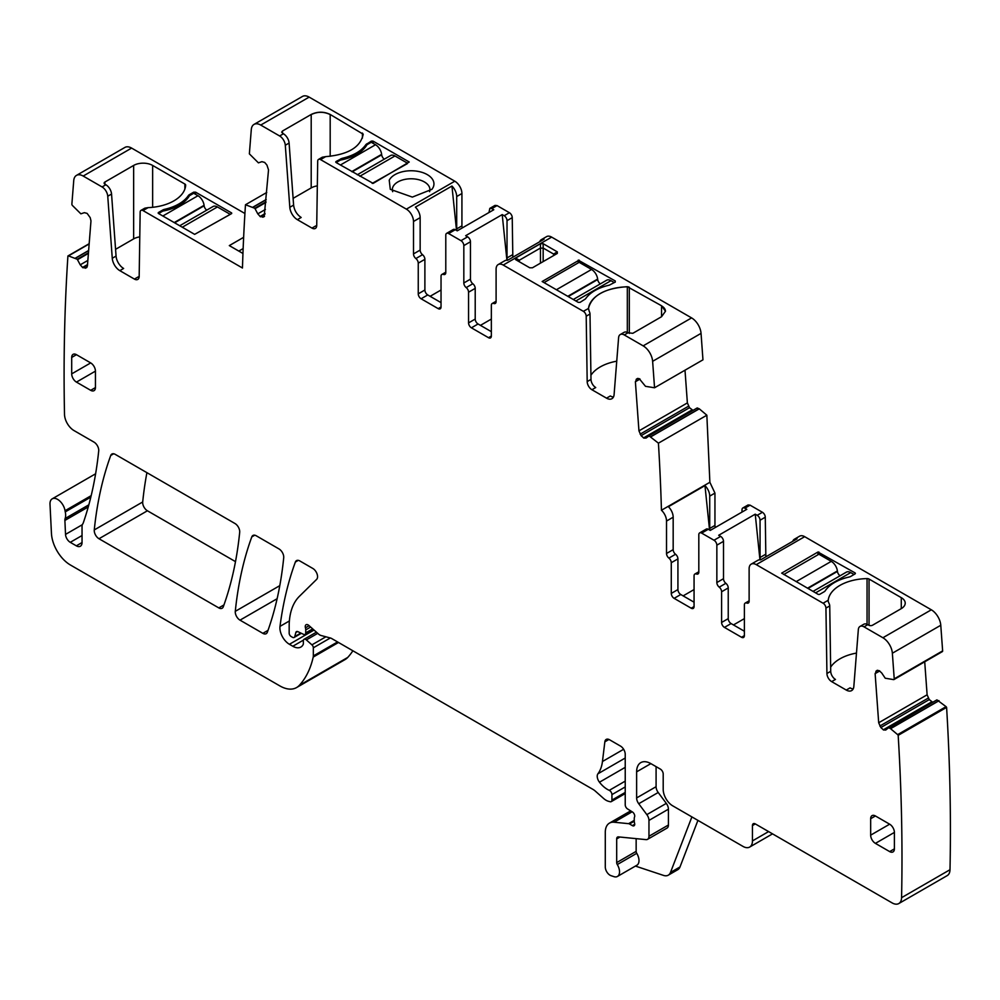 <?xml version="1.0" encoding="UTF-8"?>
<svg xmlns="http://www.w3.org/2000/svg" width="1000" height="1000" viewBox="0 0 1000 1000"><rect width="100%" height="100%" fill="white"/><g stroke="black" fill="none" stroke-linecap="round" stroke-linejoin="round"><path stroke-width="1.5" d="M373.15 183.388L409.225 162.013L373.15 141.175L371.25 141.175L365.913 144.588C361.325 151.137 353.363 155.725 342.025 158.375L336.125 161.462L336.125 162.562L373.15 183.388M336.125 161.575L336.125 162.562L336.125 161.575A1.338 0.775 0 0 0 335.725 162.062M297.375 219.675L311.975 228.1A6.713 3.875 60 0 0 315.338 228.438A6.713 3.875 60 0 0 316.725 225.45L317.7 161.188A4.025 2.325 60 0 1 318.538 159.4A4.025 2.325 60 0 1 320.55 159.6L325.675 156.637C348.088 154.688 360.6 147.213 363.2 134.213L330.188 114.462C323.862 111.45 317.525 111.45 311.2 114.462L282.475 131.037L281.688 132.137L283.425 133.775A8.062 4.65 60 0 1 289.1 143.062L293.6 205.1C294.337 210.45 296.863 214.575 301.175 217.475L297.375 219.675A10.738 6.2 60 0 1 289.812 207.3L293.6 205.1M260.738 125.062A13.425 7.75 -120 0 0 254.025 124.4L302.45 96.45A13.425 7.75 -120 0 1 309.163 97.112L260.738 125.062L279.625 135.975A8.062 4.65 60 0 1 285.3 145.25L289.812 207.3M293.113 198.35L311.2 187.913L311.2 114.462M325.675 156.637L322.337 157.2L318.538 159.4M320.55 159.6L406.375 209.15A10.075 5.812 60 0 1 413.5 221.488L420.15 217.65A10.075 5.812 60 0 0 415.387 207.15L451.95 186.038A10.075 5.812 60 0 1 456.7 196.537L461.925 193.525A10.075 5.812 60 0 0 454.8 181.2L309.163 97.112M650.863 436.788L699.287 408.825L706.85 415.213L658.425 443.162L649.1 435.913L646.112 438.05L643.863 438.1L641.1 435.662L638.95 430.863L635.388 381.737L636.975 378.713L639.225 378.663L645.5 386.325L654.55 387.775L702.962 359.825L701.05 333.375A13.425 7.75 -120 0 0 691.587 317.9L643.162 345.863L624.275 334.95A8.062 4.65 -120 0 0 620.25 334.55A8.062 4.65 -120 0 0 618.6 337.688L614.1 394.525A10.738 6.2 -120 0 1 611.9 398.7A10.738 6.2 -120 0 1 606.538 398.162L591.925 389.738A6.713 3.875 -120 0 1 587.188 381.6L586.2 316.2A4.025 2.325 -120 0 0 583.362 311.325L503.225 265.062A10.075 5.812 -120 0 0 498.188 264.562A10.075 5.812 -120 0 0 496.1 269.175L496.1 301.613A4.025 2.325 -120 0 1 495.262 303.45A4.025 2.325 -120 0 1 493.725 303.475A4.025 2.325 60 0 0 492.188 303.512L496.1 301.25M685 370.188L687.375 402.912L689.525 407.7L693 410.387M648.775 435.925L697.2 407.962L699.287 408.825M706.85 415.213L709.875 482.287L714.95 493.1L714.95 525.438A4.025 2.325 -120 0 0 715.387 527.45M742.013 512.075L742.013 509.812A4.025 2.325 60 0 1 742.837 507.975L748.062 504.963L750.075 505.163L762.425 512.288L757.2 515.3L755.238 514.175L718.688 535.275L720.65 536.4L714 540.237L701.663 533.112L708.3 529.275L710.263 530.413L746.812 509.3L744.862 508.175L750.075 505.163M765.85 556.825L765.275 517.212A4.025 2.325 -120 0 0 762.425 512.288M942.062 651.663A1.338 0.775 -120 0 0 942.638 650.888L940.775 625.262A13.425 7.75 -120 0 0 931.325 609.8L804.675 536.675A10.075 5.812 -120 0 0 799.638 536.175L794.412 539.2A10.075 5.812 -120 0 0 792.738 541.312M924.712 661.787L927.113 694.8L929.262 699.6L932.738 702.288M890.45 728.587L888.838 727.812L936.925 699.862L888.538 727.8L936.925 699.862L946.062 706.663L897.638 734.625L890.45 728.587L938.875 700.625M632.137 811.787L614.075 822.225A20.137 11.625 -120 0 0 609.462 823.112A20.137 11.625 -120 0 0 605.288 832.337L605.288 867A6.713 3.875 -120 0 0 611.025 875.675L613.888 876.625A10.075 5.812 -120 0 0 617.45 876.45L636.912 865.212A10.075 5.812 -120 0 0 636.75 853.312A2.688 1.55 -120 0 1 636.15 851.363L616.688 862.6L616.688 838.913A4.025 2.325 -120 0 1 617.513 837.075A4.025 2.325 -120 0 1 618.438 836.888L646.038 839.625A6.713 3.875 -120 0 0 647.575 839.325L667.038 828.088A6.713 3.875 -120 0 0 668.425 825.013L668.425 809.175A6.713 3.875 -120 0 0 666.312 803.388L658.2 792.487A6.713 3.875 -120 0 1 656.087 786.7L636.625 797.938L636.625 771.838A20.137 11.625 -120 0 1 640.788 762.625A20.137 11.625 -120 0 1 650.863 763.625L660.362 769.1A4.025 2.325 -120 0 1 663.2 774.038L663.2 789.388A13.425 7.75 -120 0 0 672.7 805.825L742.962 846.388A13.425 7.75 -120 0 0 749.675 847.062A13.425 7.75 -120 0 0 752.45 840.913L752.45 825.562A4.025 2.325 -120 0 1 753.288 823.713A4.025 2.325 -120 0 1 755.3 823.913L892.087 902.887A13.425 7.75 -120 0 0 898.8 903.55L947.225 875.6A13.425 7.75 -120 0 0 950 869.712A2028.212 1170.987 -120 0 0 946.6 707.387A1.338 0.775 -120 0 0 946.062 706.663M91.175 495.65L65.037 510.737A10.738 6.2 -120 0 0 59.787 501.025A10.738 6.2 -120 0 0 52.213 498.837A10.738 6.2 -120 0 0 50 504.275L51.45 533.4A26.85 15.5 -120 0 0 70.4 564.987L279.812 685.888A33.562 19.375 -120 0 0 296.6 687.55L345.025 659.6A33.562 19.375 -120 0 0 347.725 657.438A127.562 73.65 -120 0 0 352.875 650.788M244.925 213.512L131.613 148.088A13.425 7.75 -120 0 0 124.9 147.425L76.475 175.387A13.425 7.75 -120 0 0 73.737 180.6L71.875 204.075A1.338 0.775 -120 0 0 72.45 205.5L80.862 213.825L84.375 212.662L87.137 213.4L90.213 217.662L90.975 220.9L87.413 265.912L86.625 267.613M462.362 227.875A4.025 2.325 -120 0 1 461.925 225.875L461.925 193.525M488.975 212.512L489.812 208.4L495.037 205.387L497.05 205.588L509.4 212.712L504.175 215.725L502.212 214.6L465.662 235.7L467.612 236.838L460.975 240.675L448.625 233.55L455.275 229.713L457.238 230.837L493.787 209.737L491.825 208.6L497.05 205.588M512.825 257.25L512.238 217.65A4.025 2.325 -120 0 0 509.4 212.712M691.587 317.9L551.65 237.113A10.075 5.812 -120 0 0 546.613 236.612L541.388 239.625A10.075 5.812 -120 0 0 539.7 241.737M146.912 472.663A469.95 271.325 -120 0 0 142.7 501.975A6.713 3.875 -120 0 0 147.413 510.775L235.5 561.638M254.025 124.4A13.425 7.75 -120 0 0 251.287 129.613L249.363 153.85L258.412 162.85L261.925 161.675L264.675 162.425L266.938 165.075L268.525 169.925L264.175 216.637M389.225 180.225L390.288 189.312L412.35 197.1L431.962 189.312L433.025 187.65A22.825 13.175 0 0 0 417.55 171.287A22.825 13.175 0 0 0 389.225 180.225M429.588 191.688A18.8 10.85 0 0 0 429.925 189.638A18.8 10.85 0 0 0 411.9 178.787A18.8 10.85 0 0 0 393.088 186.575A18.8 10.85 0 0 0 392.325 189.638A18.8 10.85 0 0 0 392.35 190.075A18.8 10.85 0 0 0 392.675 191.688M665.475 311.288A13.425 7.75 180 0 0 661.538 305.875L661.538 316.725L632.825 333.312L628.075 332.762A8.062 4.65 -120 0 0 624.05 332.362L620.25 334.55M606.538 398.162L610.325 395.975A10.738 6.2 -120 0 0 613.45 397M616.737 361.188A40.287 23.262 0 0 0 590.925 375.275M661.538 316.725L665.475 311.25L661.538 305.763L627.325 286.7C604.8 288.212 591.862 295.425 588.475 308.375L589.2 311.312A4.025 2.325 -120 0 1 590 314.012L590.988 379.412A6.713 3.875 -120 0 0 595.725 387.537L591.925 389.738M498.188 264.562L504.837 260.725A10.075 5.812 -120 0 1 507.5 260.325L544.062 239.225A10.075 5.812 -120 0 0 541.388 239.625M491.35 336.05A4.025 2.325 60 0 1 490.525 337.9A4.025 2.325 60 0 1 488.512 337.7L491.35 336.05L491.35 305.35A4.025 2.325 60 0 1 492.188 303.512M491.35 331.662L478.062 323.988A4.025 2.325 60 0 1 475.213 319.062L475.213 288.363A4.025 2.325 60 0 0 472.837 283.75A4.025 2.325 -120 0 1 470.462 279.137L470.462 241.762A4.025 2.325 -120 0 0 467.612 236.838M488.512 337.7L471.413 327.825A4.025 2.325 60 0 1 468.562 322.9L468.562 292.2L475.213 288.363M470.462 279.137L463.825 282.975A4.025 2.325 -120 0 0 466.2 287.587A4.025 2.325 60 0 1 468.562 292.2M463.825 282.975L463.825 245.6A4.025 2.325 -120 0 0 460.975 240.675M445.788 272.2L441.863 274.462A4.025 2.325 -120 0 1 443.413 274.425A4.025 2.325 60 0 0 444.95 274.4A4.025 2.325 60 0 0 445.788 272.55L445.788 235.188A4.025 2.325 60 0 1 446.613 233.35L453.263 229.513A4.025 2.325 60 0 1 455.275 229.713M446.613 233.35A4.025 2.325 60 0 1 448.625 233.55M441.863 274.462A4.025 2.325 -120 0 0 441.037 276.3L441.037 307L438.188 308.637A4.025 2.325 -120 0 0 440.2 308.837A4.025 2.325 -120 0 0 441.037 307M438.188 308.637L421.1 298.775L427.738 294.938L441.037 302.613M418.25 263.15L424.888 259.312A4.025 2.325 -120 0 0 422.525 254.7L415.875 258.538A4.025 2.325 -120 0 1 418.25 263.15L418.25 293.837A4.025 2.325 -120 0 0 421.1 298.775M424.888 259.312L424.888 290A4.025 2.325 -120 0 0 427.738 294.938M415.875 258.538A4.025 2.325 60 0 1 413.5 253.912L413.5 221.488M422.525 254.7A4.025 2.325 60 0 1 420.15 250.087L420.15 217.65M316.637 226.312A6.713 3.875 60 0 1 315.775 225.912L311.975 228.1M317.325 185.888A13.425 7.75 0 0 0 311.2 187.913M263.988 216.762L260.375 216.725L257.787 213.85L265.387 209.462M266.737 192.475L245.475 204.75L254.812 208.275L257.787 213.85M245.475 204.75A2028.212 1170.987 -120 0 0 242.463 268L143 210.575L148.125 207.625A40.287 23.262 0 0 0 185.662 185.2A2.688 1.55 0 0 0 185.662 185.15A2.688 1.55 0 0 0 184.875 184.05L152.637 165.438A13.425 7.75 0 0 0 133.65 165.438L104.925 182.025A2.688 1.55 0 0 0 104.138 183.113A2.688 1.55 0 0 0 104.925 184.213L104.925 182.025M102.075 186.95L105.875 184.762A8.062 4.65 60 0 1 111.55 194.037L107.75 196.238A8.062 4.65 60 0 0 102.075 186.95L83.188 176.05A13.425 7.75 -120 0 0 76.475 175.387M105.875 184.762L104.925 184.213M164.475 210.738L164.475 209.363A4.7 2.712 0 0 0 162.85 209.975L158.575 212.438A1.338 0.775 0 0 0 158.575 213.538L158.575 212.438M164.475 209.363A41.625 24.038 0 0 0 188.363 195.575A4.7 2.712 0 0 1 189.425 194.625L193.7 192.162L195.6 192.162L231.675 212.987M231.675 213.538L194.65 234.363L158.575 213.538L162.85 211.075A41.625 24.038 0 0 0 189.425 195.725L189.425 194.625M243.637 237.325L229.312 245.6L242.963 253.487M148.125 207.625L144.787 208.188L140.988 210.375A4.025 2.325 60 0 1 143 210.575M111.55 194.037L116.062 256.087A10.738 6.2 60 0 0 123.625 268.463L119.825 270.65L134.425 279.088A6.713 3.875 60 0 0 137.787 279.413A6.713 3.875 60 0 0 139.175 276.438L140.15 212.162A4.025 2.325 60 0 1 140.988 210.375M139.1 277.3A6.713 3.875 60 0 1 138.225 276.887L134.425 279.088M115.562 249.338L133.65 238.888A13.425 7.75 180 0 1 139.775 236.875M119.825 270.65A10.738 6.2 60 0 1 112.263 258.275L116.062 256.087M107.75 196.238L112.263 258.275M86.438 267.75L82.825 267.712L80.237 264.825L87.837 260.438M89.15 243.95L68.463 255.9L77.263 259.262L80.237 264.825M89.162 243.725L68.1 255.888M68.463 255.9A1.338 0.775 -120 0 0 67.912 255.987A2028.212 1170.987 -120 0 0 64.513 414.4A13.425 7.75 -120 0 0 74.013 430.575L93.987 442.113A6.713 3.875 -120 0 1 98.713 450.938A488.75 282.188 -120 0 1 83.362 522.638A13.425 7.75 -120 0 1 82.638 524.113A6.713 3.875 -120 0 0 82.037 526.438L82.037 542.537L76.338 545.837A8.062 4.65 -120 0 0 80.363 546.225A8.062 4.65 -120 0 0 82.037 542.537M65.037 510.737A13.425 7.75 -120 0 0 65.25 511.887A13.425 7.75 -120 0 1 65.138 518.513A6.713 3.875 -120 0 0 64.887 520.438L65.525 534.4A6.713 3.875 -120 0 0 70.263 542.325L76.338 545.837M296.6 687.55A33.562 19.375 -120 0 0 299.3 685.387A127.562 73.65 -120 0 0 313.212 657.075A6.713 3.875 -120 0 0 313.337 655.925L313.337 647.788A2.688 1.55 -120 0 0 311.925 644.85L306.35 639.913A3.362 1.938 -120 0 0 304.062 639.3A3.362 1.938 -120 0 0 303.363 640.837L303.363 643.575A3.362 1.938 -120 0 1 303.137 644.6A16.113 9.3 -120 0 1 300.863 647.05A16.113 9.3 -120 0 1 292.812 646.25L289.413 644.287A13.425 7.75 -120 0 1 280 626.375A469.95 271.325 -120 0 1 295.363 562.05A6.713 3.875 -120 0 1 296.488 560.625A6.713 3.875 -120 0 1 299.85 560.962L312.812 568.45A6.713 3.875 -120 0 1 317.05 573.913A6.713 3.875 -120 0 1 316.625 579.388L299.413 596.312A73.85 42.638 -120 0 0 289.175 626.275L289.175 633.188A2.688 1.55 -120 0 0 291.075 636.475L292.462 637.288A3.362 1.938 -120 0 0 294.15 637.45A3.362 1.938 -120 0 0 294.762 636.575L295.85 632.5A3.362 1.938 -120 0 1 296.462 631.625A3.362 1.938 -120 0 1 297.938 631.675L303.575 634.362A3.362 1.938 -120 0 0 305.038 634.425A3.362 1.938 -120 0 0 305.738 632.888L305.738 629.888A6.713 3.875 -120 0 0 305.438 627.812A4.025 2.325 -120 0 1 306.1 624.725A4.025 2.325 -120 0 1 308.85 625.462L318.562 634.075A6.713 3.875 -120 0 0 321.012 635.487L330.438 638.013A6.713 3.875 -120 0 1 331.675 638.538L592.913 789.362A13.425 7.75 -120 0 1 595.375 791.162L603.587 798.45A13.425 7.75 -120 0 0 608.5 801.287L610.175 801.725A3.362 1.938 -120 0 0 611.237 801.637A3.362 1.938 -120 0 0 611.938 800.1L611.938 794.613A3.362 1.938 -120 0 0 609.275 790.35A21.488 12.4 -120 0 1 599.475 782.212A6.713 3.875 -120 0 1 597.913 773.8A47 27.138 -120 0 0 602.45 761.513L604.85 741.825A6.713 3.875 -120 0 1 606.2 739.438A6.713 3.875 -120 0 1 609.562 739.775L620.475 746.075A6.713 3.875 -120 0 1 625.225 754.3L625.225 804.85A3.362 1.938 -120 0 0 627.5 808.9L632.438 811.975A3.362 1.938 -120 0 1 634.562 816.925A6.713 3.875 -120 0 0 634.25 818.713L634.25 821.025A6.713 3.875 -120 0 0 634.562 823.175A3.362 1.938 -120 0 1 634.025 825.788A3.362 1.938 -120 0 1 632.35 825.612L629.5 823.975A3.362 1.938 -120 0 0 628.587 823.662L614.075 822.225M697.925 820.387L679.987 866.963A13.425 7.75 -120 0 1 677.775 869.688L668.275 875.175A13.425 7.75 -120 0 1 663.538 875.413L635.413 866.075M617.45 876.45A10.075 5.812 -120 0 0 617.288 864.55A2.688 1.55 -120 0 1 616.688 862.6M636.15 851.363L636.15 838.65M647.575 839.325A6.713 3.875 -120 0 0 648.962 836.25L648.962 820.413A6.713 3.875 -120 0 0 646.838 814.625L638.737 803.725A6.713 3.875 -120 0 1 636.625 797.938M656.087 786.7L656.087 766.637M898.8 903.55A13.425 7.75 -120 0 0 901.575 897.675A2028.212 1170.987 -120 0 0 898.175 735.337A1.338 0.775 -120 0 0 897.638 734.625M946.6 707.387L898.175 735.337M888.512 727.825L885.662 730.075M885.85 729.938L883.6 730L932.013 702.038M876.9 670.487L875.125 673.625L878.688 722.763L880.837 727.55L883.6 730M877.1 670.387L879.287 670.725L881.725 673L885.238 678.225L893.65 679.613A1.338 0.775 -120 0 0 894.225 678.85L892.362 653.225A13.425 7.75 -120 0 0 882.9 637.75L864.013 626.85A8.062 4.65 -120 0 0 859.987 626.45A8.062 4.65 -120 0 0 858.337 629.575L853.838 686.425A10.738 6.2 -120 0 1 851.637 690.588A10.738 6.2 -120 0 1 846.263 690.062L831.663 681.625A6.713 3.875 -120 0 1 826.925 673.5L825.938 608.1A4.025 2.325 -120 0 0 823.088 603.225L756.25 564.637A10.075 5.812 -120 0 0 751.213 564.138A10.075 5.812 -120 0 0 749.125 568.75L749.125 601.175A4.025 2.325 -120 0 1 748.3 603.025A4.025 2.325 -120 0 1 746.762 603.05A4.025 2.325 60 0 0 745.212 603.075L749.125 600.825M901.275 597.663L901.275 608.625A13.425 7.75 0 0 0 905.212 603.138A13.425 7.75 0 0 0 901.275 597.663L869.05 579.05A2.688 1.55 0 0 0 867.05 578.6A40.287 23.262 0 0 0 828.213 600.262L828.15 601.213M901.275 608.625L872.562 625.2A2.688 1.55 0 0 1 868.763 625.2L867.812 624.663A8.062 4.65 -120 0 0 863.787 624.263L859.987 626.45M850.725 576.425L854.987 573.95A1.338 0.775 0 0 0 854.987 572.863L817.962 552.025L781.688 573.125L817.962 594.237A1.338 0.775 0 0 0 819.862 594.237L824.137 591.763A4.7 2.712 0 0 0 825.2 590.825A41.625 24.038 0 0 1 849.087 577.038A4.7 2.712 0 0 0 850.725 576.425M846.263 690.062L850.062 687.862A10.738 6.2 -120 0 0 853.188 688.9M830.65 667.175A40.287 23.262 180 0 1 856.475 653.088M828.15 601.275L828.925 603.2A4.025 2.325 -120 0 1 829.737 605.913L830.713 671.312A6.713 3.875 -120 0 0 835.462 679.438L831.663 681.625M751.213 564.138L757.862 560.3A10.075 5.812 -120 0 1 760.537 559.9L797.087 538.8A10.075 5.812 -120 0 0 794.412 539.2M744.388 635.625A4.025 2.325 60 0 1 743.55 637.463A4.025 2.325 60 0 1 741.538 637.263L744.388 635.625L744.388 604.925A4.025 2.325 60 0 1 745.212 603.075M744.388 631.237L731.087 623.562A4.025 2.325 60 0 1 728.238 618.625L728.238 587.938A4.025 2.325 60 0 0 725.863 583.312A4.025 2.325 -120 0 1 723.5 578.7L723.5 541.337A4.025 2.325 -120 0 0 720.65 536.4M741.538 637.263L724.45 627.4A4.025 2.325 60 0 1 721.6 622.463L721.6 591.763L728.238 587.938M723.5 578.7L716.85 582.537A4.025 2.325 -120 0 0 719.225 587.15A4.025 2.325 60 0 1 721.6 591.763M716.85 582.537L716.85 545.175A4.025 2.325 -120 0 0 714 540.237M698.812 571.775L694.9 574.025A4.025 2.325 -120 0 1 696.438 574A4.025 2.325 60 0 0 697.975 573.975A4.025 2.325 60 0 0 698.812 572.125L698.812 534.763A4.025 2.325 60 0 1 699.638 532.913L706.287 529.075A4.025 2.325 60 0 1 708.3 529.275M699.638 532.913A4.025 2.325 60 0 1 701.663 533.112M694.9 574.025A4.025 2.325 -120 0 0 694.062 575.875L694.062 606.575L691.213 608.212A4.025 2.325 -120 0 0 693.225 608.413A4.025 2.325 -120 0 0 694.062 606.575M691.213 608.212L674.125 598.35L680.775 594.513L694.062 602.188M671.275 562.712L677.925 558.875A4.025 2.325 -120 0 0 675.55 554.263L668.9 558.1A4.025 2.325 -120 0 1 671.275 562.712L671.275 593.413A4.025 2.325 -120 0 0 674.125 598.35M677.925 558.875L677.925 589.575A4.025 2.325 -120 0 0 680.775 594.513M668.9 558.1A4.025 2.325 60 0 1 666.525 553.488L666.525 521.05L673.175 517.212L673.175 549.65A4.025 2.325 60 0 0 675.55 554.263M666.525 521.05A10.075 5.812 60 0 0 661.45 510.25L709.875 482.287M709.55 530L704.975 485.613L668.413 506.712A10.075 5.812 60 0 1 673.175 517.212M704.975 485.613A10.075 5.812 60 0 1 709.725 496.112L714.95 493.1M661.45 510.25L661.438 509.9A2028.212 1170.987 -120 0 0 658.425 443.162M654.55 387.775L652.625 361.325A13.425 7.75 -120 0 0 643.162 345.863M95.438 371.138A6.713 3.875 -120 0 0 90.688 362.912L71.7 373.875A6.713 3.875 -120 0 0 76.45 382.1L95.438 371.138L95.438 387.587L90.688 390.325A6.713 3.875 -120 0 0 94.05 390.65A6.713 3.875 -120 0 0 95.438 387.587M90.688 390.325L76.45 382.1M71.7 357.438L76.45 354.688A6.713 3.875 -120 0 0 73.088 354.363A6.713 3.875 -120 0 0 71.7 357.438L71.7 373.875M76.45 354.688L90.688 362.912M870.662 818.713L870.662 835.15A6.713 3.875 -120 0 0 875.413 843.375L889.65 851.6A6.713 3.875 -120 0 0 893 851.925A6.713 3.875 -120 0 0 894.4 848.863L894.4 832.412A6.713 3.875 -120 0 0 889.65 824.188L875.413 815.962A6.713 3.875 -120 0 0 872.05 815.638A6.713 3.875 -120 0 0 870.662 818.713L875.413 815.962M283.712 557.725A6.713 3.875 -120 0 0 278.988 548.925L256.275 535.8A6.713 3.875 -120 0 0 252.913 535.475A6.713 3.875 -120 0 0 251.788 536.9A469.95 271.325 -120 0 0 235.287 611.337A6.713 3.875 -120 0 0 240.012 620.15L262.85 633.337A6.713 3.875 -120 0 0 266.212 633.675A6.713 3.875 -120 0 0 267.337 632.25A469.95 271.325 -120 0 0 283.712 557.725M94.275 529.925A6.713 3.875 -120 0 0 98.987 538.737L218.787 607.9A6.713 3.875 -120 0 0 222.15 608.237A6.713 3.875 -120 0 0 223.275 606.812A469.95 271.325 -120 0 0 239.688 532.312A6.713 3.875 -120 0 0 234.975 523.513L115.237 454.375A6.713 3.875 -120 0 0 111.875 454.05A6.713 3.875 -120 0 0 110.75 455.462A469.95 271.325 -120 0 0 94.275 529.925L142.7 501.975M430.112 296.312L441.037 290M456.525 230.425L451.95 186.038M489.812 208.4L491.825 208.6M461.925 225.875L456.7 228.888A4.025 2.325 -120 0 0 457.088 230.75M456.7 228.888L456.7 196.537M507.6 260.275A4.025 2.325 60 0 1 507.025 257.938L507.025 220.662A4.025 2.325 -120 0 0 504.175 215.725M760.638 559.837A4.025 2.325 60 0 1 760.05 557.513L760.05 520.237A4.025 2.325 -120 0 0 757.2 515.3M742.837 507.975A4.025 2.325 60 0 1 744.862 508.175M714.95 525.438L709.725 528.45A4.025 2.325 -120 0 0 710.113 530.325M709.725 528.45L709.725 496.112M579.175 260.125L542.15 281.512L578.225 302.337L580.125 302.337L585.462 298.925C590.062 292.387 598.025 287.787 609.35 285.138L615.262 282.05L615.262 280.963L578.225 260.125M615.262 282.05L615.262 280.963L615.262 282.05M557.325 251.875L543.162 243.7L540.475 243.7L515.588 258.062L515.588 259.613L529.75 267.787L532.438 267.787L557.325 253.425L557.325 251.875L553.575 254.037A2.688 0.9 -120 0 1 553.787 255.05A2.688 0.9 -120 0 1 553.575 255.588L553.575 254.037L543.162 248.025L543.162 261.6M515.588 258.062L519.325 260.225L519.325 261.775A2.688 0.9 120 0 1 519.125 261.25A2.688 0.9 120 0 1 519.325 260.225L540.475 248.025A2.688 0.9 180 0 0 543.162 248.025L543.162 243.7M506.925 260.262L502.212 214.6M491.35 319.062L480.438 325.363M238.8 251.088L243.15 248.575M668.275 875.175A13.425 7.75 -120 0 0 670.487 872.45L691.888 816.912M759.95 559.837L755.238 514.175M744.388 618.625L733.462 624.938M683.138 595.875L694.062 589.575M540.475 243.7L540.475 263.15M783.787 574.5L818.913 554.225L831.275 561.362L796.15 581.638M840.1 575.763A4.025 2.325 -120 0 1 837.438 571.425L837.387 570.962A8.725 5.038 -120 0 0 831.275 561.362M854.05 574.5L850.725 572.587A8.725 5.038 -120 0 0 846.363 572.15L813.037 591.388M229.788 214.638L194.65 234.363M229.788 214.088L217.413 206.95A8.725 5.038 60 0 0 213.05 206.513L179.725 225.75M206.8 210.125A4.025 2.325 60 0 1 204.137 205.787L204.075 205.325A8.725 5.038 60 0 0 197.975 195.725L193.7 193.263L189.425 195.725M407.325 163.65L372.2 183.388M407.325 163.1L394.963 155.963A8.725 5.038 60 0 0 390.6 155.538L357.275 174.775M384.338 159.15A4.025 2.325 60 0 1 381.688 154.812L381.625 154.35A8.725 5.038 60 0 0 375.525 144.738L371.25 142.275L366.975 144.738L366.975 143.75A4.7 2.712 0 0 0 365.913 144.7L365.913 144.588M342.025 159.762L342.025 158.488A4.7 2.712 0 0 0 340.387 159.1L340.387 160.087L336.125 162.562M340.387 160.087A41.625 24.038 0 0 0 366.975 144.738M544.05 282.6L579.175 262.325L591.55 269.462L556.413 289.738M600.363 283.863A4.025 2.325 -120 0 1 597.7 279.525L597.65 279.062A8.725 5.038 -120 0 0 591.55 269.462M614.312 282.6L610.988 280.688A8.725 5.038 -120 0 0 606.625 280.25L573.3 299.488M365.913 146.4L365.913 144.7A41.625 24.038 0 0 1 342.025 158.488L342.025 158.375M371.25 141.175L371.25 142.275M371.25 141.287A1.338 0.775 180 0 1 373.15 141.287L373.15 143.375M279.625 135.975L283.425 133.775M285.3 145.25L289.1 143.062M282.475 133.225L282.475 131.037M282.475 131.15L281.688 132.188M330.188 156.312L330.188 114.462M330.188 114.562C323.862 111.562 317.525 111.562 311.2 114.562M362.425 138.075L362.425 133.062M363.2 134.325L362.425 133.175M406.375 209.15L454.8 181.2M628.075 332.762L624.275 334.95M590.988 379.412L587.188 381.6M590 314.012L586.2 316.2M627.325 332.388L627.325 286.812A40.287 23.262 180 0 0 588.475 308.475L583.362 311.325M551.65 237.113L503.225 265.062M496.062 302.137L493.725 303.475M471.413 327.825L478.062 323.988M468.562 322.9L475.213 319.062M466.2 287.587L472.837 283.75M463.825 245.6L470.462 241.762M443.413 274.425L445.737 273.075M424.888 290L418.25 293.837M413.5 253.912L420.15 250.087M262.8 217.25L264.538 216.25M260.375 216.725L265.025 214.05M260.05 216.5L265.062 213.612M255.138 208.65L265.95 202.413M254.812 208.275L265.988 201.825M253.188 207.175L266.163 199.688M253.038 207.1L266.175 199.525M131.613 148.088L83.188 176.05M85.25 268.225L86.988 267.225M82.825 267.712L87.475 265.025M82.5 267.488L87.513 264.587M77.588 259.637L88.4 253.388M77.263 259.262L88.45 252.8M75.638 258.163L88.612 250.662M75.487 258.087L88.625 250.5M90.825 497.125L65.25 511.887M70.263 542.325L82.037 535.525M82.338 524.688L65.525 534.4M64.887 520.438L88.238 506.962M88.825 504.837L65.138 518.513M347.725 657.438L299.3 685.387M338.5 642.475L313.212 657.075M337.562 641.938L313.337 655.925M330.312 637.975L313.337 647.788M325.887 636.8L311.925 644.85M317.738 633.337L306.35 639.913M303.463 640.1L292.812 646.25M314.037 630.062L289.413 644.287M289.387 620.962L280 626.375M298.275 560.363L295.363 562.05M300.837 633.062L294.762 636.575M297.525 631.525L295.85 632.5M312.688 628.862L305.738 632.888M310.65 627.05L305.738 629.888M309.113 625.688L305.438 627.812M625.225 792.425L611.938 800.1M625.225 786.938L611.938 794.613M625.225 781.137L609.275 790.35M625.225 767.35L599.475 782.212M625.225 758.025L597.913 773.8M623.638 749.275L602.45 761.513M608.938 739.463L604.85 741.825M634.725 824.25L632.35 825.612M634.25 821.225L629.5 823.975M634.25 820.387L628.587 823.662M636.75 853.312L617.288 864.55M619.925 837.038L616.688 838.913M668.425 825.013L648.962 836.25M668.425 809.175L648.962 820.413M666.312 803.388L646.838 814.625M658.2 792.487L638.737 803.725M650.863 763.625L636.625 771.838M768.6 831.587L752.45 840.913M755.3 823.913L752.45 825.562M950 869.712L901.575 897.675M890.6 728.688L939.025 700.725M883.263 729.837L931.688 701.888M880.837 727.55L929.262 699.6M879.862 726.038L928.288 698.088M878.688 722.763L927.113 694.8M875.125 673.625L879.737 670.962M875.888 671.275L877.613 670.275M942.638 650.888L894.225 678.85M940.775 625.262L892.362 653.225M931.325 609.8L882.9 637.75M804.675 536.675L756.25 564.637M828.213 600.262L823.088 603.225M867.812 624.663L864.013 626.85M830.713 671.312L826.925 673.5M829.737 605.913L825.938 608.1M749.087 601.7L746.762 603.05M724.45 627.4L731.087 623.562M721.6 622.463L728.238 618.625M719.225 587.15L725.863 583.312M716.85 545.175L723.5 541.337M696.438 574L698.775 572.65M677.925 589.575L671.275 593.413M666.525 553.488L673.175 549.65M650.713 436.688L699.137 408.738M697.225 407.95L648.8 435.9L697.2 407.962M643.863 438.1L692.288 410.138M643.525 437.938L691.95 409.988M641.1 435.662L689.525 407.7M640.125 434.15L688.55 406.188M638.95 430.863L687.375 402.912M635.388 381.737L640 379.062M636.15 379.375L637.875 378.375M701.05 333.375L652.625 361.325M870.662 835.15L889.65 824.188M894.4 848.863L889.65 851.6M875.413 843.375L894.4 832.412M268.012 630.363L262.85 633.337M277.113 598.725L240.012 620.15M279.788 585.65L235.287 611.337M254.713 535.212L251.788 536.9M147.413 510.775L98.987 538.737M113.675 453.775L110.75 455.462M223.962 604.925L218.787 607.9M507.025 257.938L512.238 254.925M512.238 217.65L507.025 220.662M760.05 557.513L765.275 554.5M765.275 517.212L760.05 520.237M627.325 286.7L627.325 286.812A2.688 1.55 180 0 1 629.312 287.262L629.312 333.45M579.175 260.238L579.175 262.325M615.262 282.162L615.262 281.075M578.225 260.238L578.225 262.875M133.65 165.438L133.65 238.888M152.637 207.3L152.637 165.438M184.875 184.05L184.875 189.05M162.85 211.075L162.85 209.975M188.363 197.387L188.363 195.575M193.7 192.162L193.7 193.263M195.6 192.162L195.6 194.35M679.987 866.963L670.487 872.45M867.05 578.6L867.05 624.275M869.05 579.05L869.05 625.35M817.962 552.025L817.962 554.763M818.913 552.025L818.913 554.225M854.987 572.863L854.987 573.95M837.387 570.962L807.525 588.2M837.438 571.425L807.95 588.45M850.725 572.587L815.588 592.863M182.288 227.225L217.413 206.95M174.65 222.812L204.137 205.787M174.213 222.575L204.075 205.325M162.85 216L197.975 195.725M359.837 176.25L394.963 155.963M352.188 171.838L381.688 154.812M351.763 171.588L381.625 154.35M340.387 165.025L375.525 144.738M597.65 279.062L567.788 296.312M597.7 279.525L568.212 296.562M610.988 280.688L575.85 300.963M89.162 243.7L68 255.925M95.612 473.787L52.213 498.837M316.413 632.163L304.062 639.3M301.337 633.3L294.15 637.45M313.475 629.562L305.038 634.425M625.225 793.562L611.237 801.637M630.675 810.875L609.462 823.112M772.525 833.863L749.675 847.062M942.362 651.6L893.95 679.562"/></g></svg>
